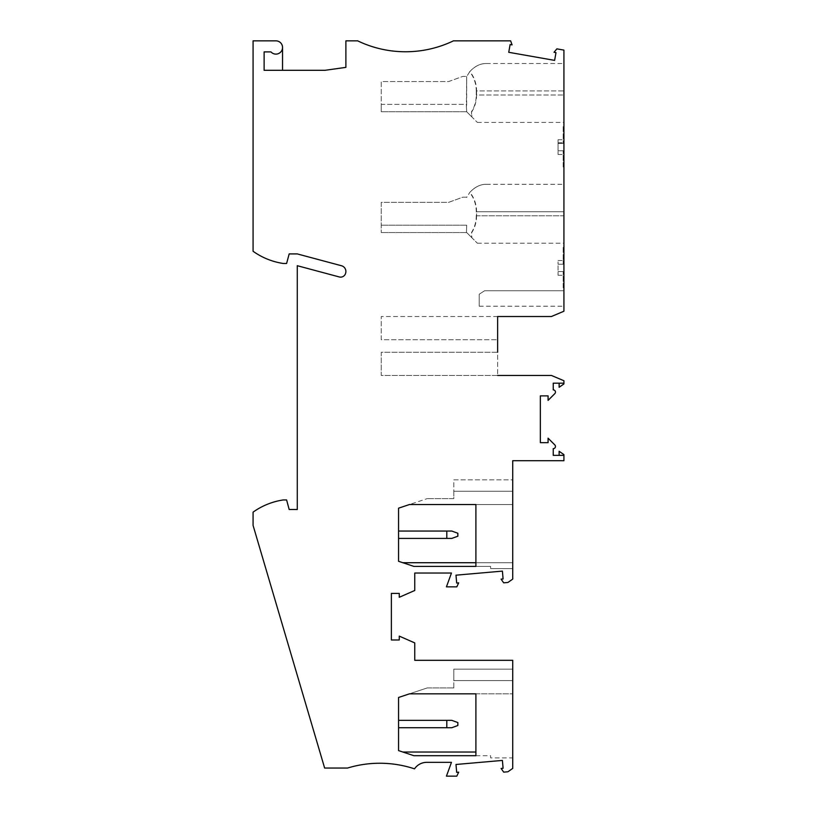 <?xml version="1.0" encoding="UTF-8"?>
<svg xmlns="http://www.w3.org/2000/svg" width="817" height="817" viewBox="0 0 817 817"><rect width="100%" height="100%" fill="white"/><g stroke="black" fill="none" stroke-linecap="round" stroke-linejoin="round"><path stroke-width="0.61" stroke-dasharray="4.08 3.06" d="M282.539 47.478L282.539 70.313L264.126 70.313L264.126 51.9L270.968 51.9A6.628 6.628 133.8 0 0 282.539 47.478A6.628 6.628 133.8 0 0 275.911 40.85L253.076 40.85L253.076 251.268A69.976 69.976 133.8 0 0 283.285 263.483L286.604 263.483L289.177 253.913L297.276 253.913L341.526 265.76A5.893 5.893 133.8 0 1 345.642 273.144A5.157 5.157 133.8 0 1 339.29 276.953L297.276 265.699L297.276 509.502L289.177 509.502L286.604 499.933L283.285 499.933A69.976 69.976 -46.2 0 0 253.076 512.147L253.076 525.413L324.635 768.051L347.542 768.051A110.489 110.489 0 0 1 414.525 768.848A14.737 14.737 0 0 1 426.76 762.343L451.464 762.343L446.439 776.15L456.815 776.15L458.674 772.157L456.683 772.331L455.988 764.477L502.404 760.423L503.088 768.266L501.097 768.45L503.68 772.136L507.919 771.769L512.729 768.399L512.729 660.32L414.76 660.32L414.76 642.918L399.258 636.106L399.258 639.987L391.374 639.987L391.374 593.397L399.258 593.397L399.258 597.288L414.76 590.477L414.76 573.034L451.464 573.034L446.439 586.851L456.815 586.851L458.674 582.858L456.683 583.032L455.988 575.178L502.404 571.114L503.088 578.967L501.097 579.141L503.68 582.838L507.919 582.46L512.729 579.1L512.729 460.706L563.924 460.706L563.924 454.62L559.134 451.27L559.134 455.365L553.242 455.365L553.242 448.666A2.206 2.206 -46.2 0 0 554.804 444.897L548.084 438.178L548.084 442.661L540.354 442.661L540.354 395.888L548.084 395.888L548.084 400.371L554.804 393.651A2.206 2.206 133.8 0 0 553.242 389.883L553.242 383.183L563.924 383.183M490.629 568.612L490.629 566.406L490.629 568.612L494.316 568.612L490.629 568.612M282.539 70.313L324.921 70.313L345.887 67.372L345.887 40.85L357.672 40.85A110.489 110.489 133.8 0 0 453.435 40.85L510.615 40.85L512.085 44.884L510.114 44.537L508.746 52.298L554.62 60.387L555.989 52.625L554.018 52.278L556.877 48.867L563.924 50.103L563.924 311.226L551.393 316.516L497.624 316.516L497.624 375.442L381.243 375.442L381.243 352.239L497.624 352.239L497.624 375.442L551.393 375.442L563.924 380.742L563.924 383.929L559.134 387.278L559.134 383.183M475.902 562.719L512.729 562.719L512.729 568.612L512.729 504.528L409.48 504.528L512.729 504.528L512.729 562.719L402.852 562.719L413.902 566.406M475.902 566.406L490.629 566.406L475.902 566.406L475.902 504.528L512.729 504.528L512.729 479.855L453.803 479.855L453.803 491.272L512.729 491.272L512.729 504.528L475.902 504.528M494.316 568.612L512.729 568.612L494.316 568.612M475.902 693.837L512.729 693.837L512.729 757.921L490.629 757.921L490.629 755.705L475.902 755.705L475.902 693.837L512.729 693.837L512.729 680.581L453.803 680.581L512.729 680.581L512.729 669.164L453.803 669.164L453.803 680.581L512.729 680.581L512.729 693.837L409.48 693.837L512.729 693.837L512.729 757.921L490.629 757.921L490.629 755.705L475.902 755.705M497.624 316.516L381.243 316.516L497.624 316.516L497.624 339.719L381.243 339.719L381.243 316.516L381.243 339.719L497.624 339.719M453.803 491.272L512.729 491.272L453.803 491.272L512.729 491.272L512.729 479.855L453.803 479.855L453.803 498.636L427.168 498.636L453.803 498.636L453.803 491.272M475.902 752.028L402.852 752.028L413.902 755.705M427.168 687.945L409.48 693.837L427.168 687.945L453.803 687.945L427.168 687.945M453.803 687.945L453.803 680.581L512.729 680.581L512.729 669.164L453.803 669.164L453.803 687.945M402.852 752.028L398.553 750.598L398.553 697.483L409.48 693.837M563.924 455.365L559.134 455.365M497.624 375.442L381.243 375.442L381.243 352.239L497.624 352.239M484.593 290.74L479.211 294.222L479.211 306.201L479.211 294.222L484.593 290.74L563.924 290.74L563.924 306.201L563.924 290.74L484.593 290.74L563.924 290.74M479.211 306.201L563.924 306.201M402.852 562.719L398.553 561.289L398.553 508.174L427.168 498.636L409.48 504.528M446.807 727.722L446.807 720.349L451.781 720.349L457.847 722.565L457.847 725.506L451.781 727.722L398.553 727.722L398.553 720.349L398.553 727.722M471.685 237.543L466.456 232.314L466.691 225.186L466.456 232.314L477.373 243.231L471.685 237.543L471.47 232.559C474.616 227.596 476.219 222.01 476.27 215.79L476.27 211.746C476.168 204.321 473.972 197.918 469.683 192.536C474.708 187.032 480.253 184.295 486.309 184.305C480.488 184.233 474.994 186.919 469.836 192.342L466.803 197.193L462.81 197.193L448.645 202.35L381.243 202.35L381.243 232.549L381.243 202.35L448.645 202.35L462.81 197.193L466.803 197.193A22.1 22.1 172.3 0 0 466.691 197.438L466.691 197.193M563.924 90.942L563.924 122.427L563.924 90.942L476.27 90.942C476.168 83.518 473.972 77.115 469.683 71.733L466.803 76.389L469.836 71.549C474.228 76.951 476.474 83.416 476.577 90.942L563.924 90.942M476.27 215.79L563.924 215.79L563.924 184.305L563.924 215.79L476.577 215.79L476.577 211.746L563.924 211.746L476.27 211.746M563.924 246.54L563.924 287.788L563.924 246.54L563.924 250.962L563.924 246.54L563.189 246.54L563.189 264.218L563.189 246.54L563.924 246.54M563.924 125.747L563.924 166.995L563.924 125.747L563.924 130.158L563.924 125.747L563.189 125.747L563.189 143.424L563.189 125.747L563.924 125.747M466.691 232.549L381.243 232.549L466.691 232.549M563.924 287.788L563.189 287.788L563.189 271.591L563.189 287.788L563.924 287.788M563.189 264.218L558.052 264.218L558.052 271.591L558.052 264.218L563.189 264.218L563.189 260.541L563.189 264.218L558.052 264.218L558.052 260.541L558.052 264.218L563.189 264.218M558.052 271.591L563.189 271.591L558.052 271.591L563.189 271.591L563.189 275.268L563.189 271.591L558.052 271.591L558.052 275.268L558.052 271.591M563.189 250.962L563.924 250.962L563.189 250.962M563.924 166.995L563.189 166.995L563.189 150.788L563.189 166.995L563.924 166.995M558.052 142.74L558.052 143.424L563.189 143.424L558.052 143.424L558.052 150.788L558.052 143.424L563.189 143.424L563.189 139.738L563.189 143.424L558.052 143.424L558.052 139.738L558.052 142.74L563.189 142.74M558.052 150.788L563.189 150.788L558.052 150.788L563.189 150.788L563.189 154.464L563.189 150.788L558.052 150.788L558.052 154.464L558.052 150.788M563.189 130.158L563.924 130.158L563.189 130.158M466.691 111.745L381.243 111.745L466.691 111.745L466.384 106.67L466.691 111.745M381.243 104.382L381.243 111.745L381.243 104.382L466.691 104.382L466.384 106.67L466.691 76.389L466.691 104.382L381.243 104.382L381.243 81.547L448.645 81.547L462.81 76.389L466.803 76.389L462.81 76.389L448.645 81.547L381.243 81.547L381.243 104.382M476.27 90.942L476.27 94.986L563.924 94.986L476.577 94.986C476.525 101.298 474.881 106.945 471.664 111.939L471.838 116.892L477.373 122.427L466.456 111.51L471.838 116.892L466.456 111.51L471.685 116.739L471.47 111.755C474.616 106.792 476.219 101.206 476.27 94.986M469.683 71.733C474.708 66.228 480.253 63.491 486.309 63.512C480.488 63.44 474.994 66.116 469.836 71.549C474.994 66.116 480.488 63.44 486.309 63.512C480.253 63.491 474.708 66.228 469.683 71.733M476.577 94.986L476.577 90.942M476.577 211.746C476.474 204.219 474.228 197.755 469.836 192.342C474.994 186.919 480.488 184.233 486.309 184.305C480.253 184.295 474.708 187.032 469.683 192.536L466.691 197.438M476.577 215.79C476.525 222.091 474.881 227.749 471.664 232.743L471.838 237.686M446.807 531.05L451.781 531.05L457.847 533.256L457.847 536.207L451.781 538.413L446.807 538.413L446.807 531.05L398.553 531.05L398.553 538.413L446.807 538.413M398.553 538.413L398.553 531.05M446.807 720.349L398.553 720.349M466.691 225.186L381.243 225.186L466.691 225.186M558.052 143.424L563.189 143.424M558.052 275.268L563.189 275.268M558.052 260.541L563.189 260.541M558.052 154.464L563.189 154.464M558.052 139.738L563.189 139.738M477.373 122.427L563.924 122.427M486.319 63.512L563.924 63.512M486.319 184.305L563.924 184.305M477.373 243.231L563.924 243.231"/><path stroke-width="1.23" d="M559.134 383.183L559.134 387.278L563.924 383.929L563.924 383.183L553.242 383.183L553.242 389.883A2.206 2.206 133.8 0 1 554.804 393.651L548.084 400.371L548.084 395.888L540.354 395.888L540.354 442.661L548.084 442.661L548.084 438.178L554.804 444.897A2.206 2.206 -46.2 0 1 553.242 448.666L553.242 455.365L563.924 455.365L563.924 460.706L512.729 460.706L512.729 579.1L507.919 582.46L503.68 582.838L501.097 579.141L503.088 578.967L502.404 571.114L455.988 575.178L456.683 583.032L458.674 582.858L456.815 586.851L446.439 586.851L451.464 573.034L414.76 573.034L414.76 590.477L399.258 597.288L399.258 593.397L391.374 593.397L391.374 639.987L399.258 639.987L399.258 636.106L414.76 642.918L414.76 660.32L512.729 660.32L512.729 768.399L507.919 771.769L503.68 772.136L501.097 768.45L503.088 768.266L502.404 760.423L455.988 764.477L456.683 772.331L458.674 772.157L456.815 776.15L446.439 776.15L451.464 762.343L426.76 762.343A14.737 14.737 0 0 0 414.525 768.848A110.489 110.489 0 0 0 347.542 768.051L324.635 768.051L253.076 525.413L253.076 512.147A69.976 69.976 -46.2 0 1 283.285 499.933L286.604 499.933L289.177 509.502L297.276 509.502L297.276 265.699L339.29 276.953A5.157 5.157 133.8 0 0 345.642 273.144A5.893 5.893 133.8 0 0 341.526 265.76L297.276 253.913L289.177 253.913L286.604 263.483L283.285 263.483A69.976 69.976 133.8 0 1 253.076 251.268L253.076 40.85L275.911 40.85A6.628 6.628 133.8 0 1 281.967 50.184A6.628 6.628 133.8 0 1 270.968 51.9L264.126 51.9L264.126 70.313L324.921 70.313L345.887 67.372L345.887 40.85L357.672 40.85A110.489 110.489 133.8 0 0 453.435 40.85L510.615 40.85L512.085 44.884L510.114 44.537L508.746 52.298L554.62 60.387L555.989 52.625L554.018 52.278L556.877 48.867L563.924 50.103L563.924 311.226L551.393 316.516L497.624 316.516L497.624 352.239M563.924 383.183L563.924 380.742L551.393 375.442L497.624 375.442M402.852 562.719L475.902 562.719M475.902 566.406L413.902 566.406L475.902 566.406L475.902 504.528L409.48 504.528L475.902 504.528M402.852 752.028L475.902 752.028M475.902 755.705L413.902 755.705L475.902 755.705L475.902 693.837L409.48 693.837L475.902 693.837M563.924 455.365L563.924 454.62L559.134 451.27L559.134 455.365M409.48 504.528L398.553 508.174L398.553 561.289L413.902 566.406M409.48 693.837L398.553 697.483L398.553 750.598L413.902 755.705M446.807 727.722L446.807 720.349L451.781 720.349L457.847 722.565L457.847 725.506L451.781 727.722L398.553 727.722M282.539 47.478L282.539 70.313M497.624 339.719L497.624 316.516M446.807 538.413L446.807 531.05L451.781 531.05L457.847 533.256L457.847 536.207L451.781 538.413L398.553 538.413M446.807 531.05L398.553 531.05M446.807 720.349L398.553 720.349"/></g></svg>
